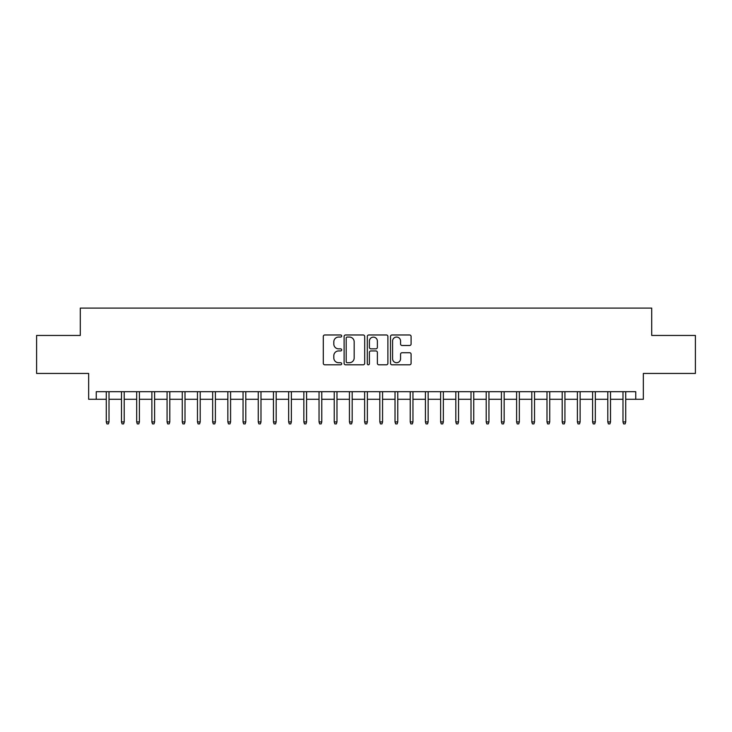 <?xml version="1.0" encoding="UTF-8"?>
<svg xmlns="http://www.w3.org/2000/svg" width="732" height="732" viewBox="0 0 732 732"><rect width="100%" height="100%" fill="white"/><g stroke="black" fill="none" stroke-linecap="round" stroke-linejoin="round"><path stroke-width="1.1" d="M341.688 336.015A1.043 1.043 0 0 0 340.645 334.972L324.788 334.972A1.491 1.491 0 0 0 323.297 336.464L323.297 363.319A1.491 1.491 0 0 0 324.788 364.81L340.645 364.81A1.043 1.043 0 0 0 341.688 363.767A1.043 1.043 0 0 0 340.645 362.715L338.587 362.715A4.776 4.776 0 0 1 333.819 357.948L333.819 355.706A4.776 4.776 0 0 1 338.587 350.939L340.645 350.939A1.043 1.043 0 0 0 341.688 349.887A1.043 1.043 0 0 0 340.645 348.844L338.587 348.844A4.776 4.776 0 0 1 333.819 344.077L333.819 341.835A4.776 4.776 0 0 1 338.587 337.059L340.645 337.059A1.043 1.043 0 0 0 341.688 336.015M409.6 345.495A1.491 1.491 0 0 0 411.091 343.994L411.091 336.464A1.491 1.491 0 0 0 409.6 334.972L391.995 334.972A1.491 1.491 0 0 0 390.504 336.464L390.504 363.319A1.491 1.491 0 0 0 391.995 364.81L409.6 364.81A1.491 1.491 0 0 0 411.091 363.319L411.091 354.215A1.491 1.491 0 0 0 409.6 352.723L402.06 352.723A1.491 1.491 0 0 0 400.569 354.215L400.569 358.726A3.989 3.989 0 0 1 396.579 362.715A3.989 3.989 0 0 1 392.59 358.726L392.59 341.057A3.989 3.989 0 0 1 396.579 337.059A3.989 3.989 0 0 1 400.569 341.057L400.569 343.994A1.491 1.491 0 0 0 402.06 345.495L409.6 345.495M96.249 399.279L96.249 391.684L635.751 391.684L635.751 399.279L643.346 399.279L643.346 373.448L695.4 373.448L695.4 335.457L651.709 335.457L651.709 308.099L80.291 308.099L80.291 335.457L36.6 335.457L36.6 373.448L88.654 373.448L88.654 399.279L106.277 399.279M364.692 336.464A1.491 1.491 0 0 0 363.2 334.972L345.605 334.972A1.491 1.491 0 0 0 344.113 336.464L344.113 363.319A1.491 1.491 0 0 0 345.605 364.81L363.2 364.81A1.491 1.491 0 0 0 364.692 363.319L364.692 336.464M368.8 334.972L386.395 334.972A1.491 1.491 0 0 1 387.887 336.464L387.887 363.319A1.491 1.491 0 0 1 386.395 364.81L378.865 364.81A1.491 1.491 0 0 1 377.373 363.319L377.373 352.431A1.491 1.491 0 0 0 375.882 350.939L370.886 350.939A1.491 1.491 0 0 0 369.395 352.431L369.395 363.767A1.043 1.043 0 0 1 368.352 364.81A1.043 1.043 0 0 1 367.308 363.767L367.308 336.464A1.491 1.491 0 0 1 368.8 334.972M109.013 399.279L121.475 399.279M124.211 399.279L136.674 399.279M139.409 399.279L151.872 399.279M154.608 399.279L167.07 399.279M169.806 399.279L182.268 399.279M185.004 399.279L197.466 399.279M200.202 399.279L212.664 399.279M215.391 399.279L227.853 399.279M230.589 399.279L243.051 399.279M245.787 399.279L258.25 399.279M260.985 399.279L273.448 399.279M276.184 399.279L288.646 399.279M291.382 399.279L303.844 399.279M306.58 399.279L319.042 399.279M321.778 399.279L334.24 399.279M336.976 399.279L349.438 399.279M352.174 399.279L364.637 399.279M367.363 399.279L379.826 399.279M382.562 399.279L395.024 399.279M397.76 399.279L410.222 399.279M412.958 399.279L425.42 399.279M428.156 399.279L440.618 399.279M443.354 399.279L455.816 399.279M458.552 399.279L471.015 399.279M473.75 399.279L486.213 399.279M488.949 399.279L501.411 399.279M504.147 399.279L516.609 399.279M519.336 399.279L531.798 399.279M534.534 399.279L546.996 399.279M549.732 399.279L562.194 399.279M564.93 399.279L577.392 399.279M580.128 399.279L592.591 399.279M595.326 399.279L607.789 399.279M610.525 399.279L622.987 399.279M625.723 399.279L635.751 399.279M347.243 337.059A1.043 1.043 0 0 0 346.199 338.111L346.199 361.672A1.043 1.043 0 0 0 347.243 362.715L349.402 362.715A4.776 4.776 0 0 0 354.178 357.948L354.178 341.835A4.776 4.776 0 0 0 349.402 337.059L347.243 337.059M377.373 341.13A3.989 3.989 0 0 0 373.384 337.141A3.989 3.989 0 0 0 369.395 341.13L369.395 347.352A1.491 1.491 0 0 0 370.886 348.844L375.882 348.844A1.491 1.491 0 0 0 377.373 347.352L377.373 341.13M106.277 421.925L106.89 423.901L108.409 423.901L109.013 421.925L106.277 421.925L106.277 391.684M109.013 421.925L109.013 391.684M121.475 421.925L122.088 423.901L123.607 423.901L124.211 421.925L121.475 421.925L121.475 391.684M124.211 421.925L124.211 391.684M136.674 421.925L137.277 423.901L138.805 423.901L139.409 421.925L136.674 421.925L136.674 391.684M139.409 421.925L139.409 391.684M151.872 421.925L152.476 423.901L153.995 423.901L154.608 421.925L151.872 421.925L151.872 391.684M154.608 421.925L154.608 391.684M167.07 421.925L167.674 423.901L169.193 423.901L169.806 421.925L167.07 421.925L167.07 391.684M169.806 421.925L169.806 391.684M182.268 421.925L182.872 423.901L184.391 423.901L185.004 421.925L182.268 421.925L182.268 391.684M185.004 421.925L185.004 391.684M197.466 421.925L198.07 423.901L199.589 423.901L200.202 421.925L197.466 421.925L197.466 391.684M200.202 421.925L200.202 391.684M212.664 421.925L213.268 423.901L214.787 423.901L215.391 421.925L212.664 421.925L212.664 391.684M215.391 421.925L215.391 391.684M227.853 421.925L228.466 423.901L229.985 423.901L230.589 421.925L227.853 421.925L227.853 391.684M230.589 421.925L230.589 391.684M243.051 421.925L243.665 423.901L245.183 423.901L245.787 421.925L243.051 421.925L243.051 391.684M245.787 421.925L245.787 391.684M258.25 421.925L258.863 423.901L260.382 423.901L260.985 421.925L258.25 421.925L258.25 391.684M260.985 421.925L260.985 391.684M273.448 421.925L274.061 423.901L275.58 423.901L276.184 421.925L273.448 421.925L273.448 391.684M276.184 421.925L276.184 391.684M288.646 421.925L289.25 423.901L290.778 423.901L291.382 421.925L288.646 421.925L288.646 391.684M291.382 421.925L291.382 391.684M303.844 421.925L304.448 423.901L305.967 423.901L306.58 421.925L303.844 421.925L303.844 391.684M306.58 421.925L306.58 391.684M319.042 421.925L319.646 423.901L321.165 423.901L321.778 421.925L319.042 421.925L319.042 391.684M321.778 421.925L321.778 391.684M334.24 421.925L334.844 423.901L336.363 423.901L336.976 421.925L334.24 421.925L334.24 391.684M336.976 421.925L336.976 391.684M349.438 421.925L350.042 423.901L351.561 423.901L352.174 421.925L349.438 421.925L349.438 391.684M352.174 421.925L352.174 391.684M364.637 421.925L365.241 423.901L366.759 423.901L367.363 421.925L364.637 421.925L364.637 391.684M367.363 421.925L367.363 391.684M379.826 421.925L380.439 423.901L381.958 423.901L382.562 421.925L379.826 421.925L379.826 391.684M382.562 421.925L382.562 391.684M395.024 421.925L395.637 423.901L397.156 423.901L397.76 421.925L395.024 421.925L395.024 391.684M397.76 421.925L397.76 391.684M410.222 421.925L410.835 423.901L412.354 423.901L412.958 421.925L410.222 421.925L410.222 391.684M412.958 421.925L412.958 391.684M425.42 421.925L426.033 423.901L427.552 423.901L428.156 421.925L425.42 421.925L425.42 391.684M428.156 421.925L428.156 391.684M440.618 421.925L441.222 423.901L442.75 423.901L443.354 421.925L440.618 421.925L440.618 391.684M443.354 421.925L443.354 391.684M455.816 421.925L456.42 423.901L457.939 423.901L458.552 421.925L455.816 421.925L455.816 391.684M458.552 421.925L458.552 391.684M471.015 421.925L471.618 423.901L473.137 423.901L473.75 421.925L471.015 421.925L471.015 391.684M473.75 421.925L473.75 391.684M486.213 421.925L486.817 423.901L488.336 423.901L488.949 421.925L486.213 421.925L486.213 391.684M488.949 421.925L488.949 391.684M501.411 421.925L502.015 423.901L503.534 423.901L504.147 421.925L501.411 421.925L501.411 391.684M504.147 421.925L504.147 391.684M516.609 421.925L517.213 423.901L518.732 423.901L519.336 421.925L516.609 421.925L516.609 391.684M519.336 421.925L519.336 391.684M531.798 421.925L532.411 423.901L533.93 423.901L534.534 421.925L531.798 421.925L531.798 391.684M534.534 421.925L534.534 391.684M546.996 421.925L547.609 423.901L549.128 423.901L549.732 421.925L546.996 421.925L546.996 391.684M549.732 421.925L549.732 391.684M562.194 421.925L562.807 423.901L564.326 423.901L564.93 421.925L562.194 421.925L562.194 391.684M564.93 421.925L564.93 391.684M577.392 421.925L578.006 423.901L579.524 423.901L580.128 421.925L577.392 421.925L577.392 391.684M580.128 421.925L580.128 391.684M592.591 421.925L593.194 423.901L594.723 423.901L595.326 421.925L592.591 421.925L592.591 391.684M595.326 421.925L595.326 391.684M607.789 421.925L608.393 423.901L609.912 423.901L610.525 421.925L607.789 421.925L607.789 391.684M610.525 421.925L610.525 391.684M622.987 421.925L623.591 423.901L625.11 423.901L625.723 421.925L622.987 421.925L622.987 391.684M625.723 421.925L625.723 391.684"/></g></svg>

